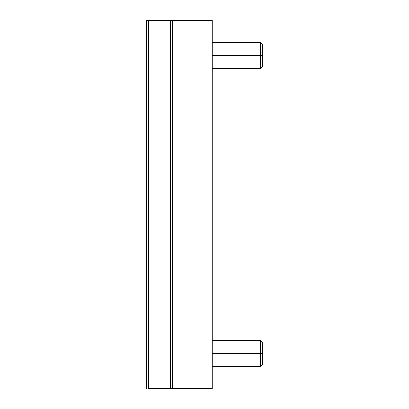 <?xml version="1.0" encoding="UTF-8"?>
<svg xmlns="http://www.w3.org/2000/svg" width="409" height="409" viewBox="0 0 409 409"><rect width="100%" height="100%" fill="white"/><g stroke="black" fill="none" stroke-linecap="round" stroke-linejoin="round"><path stroke-width="0.61" d="M148.625 388.55L170.538 388.55L170.538 20.45L148.625 20.45L148.625 388.55L148.625 20.45L146.437 20.45L146.437 388.55L146.437 20.45L170.538 20.45L170.538 388.55L172.731 388.55L172.731 20.45L170.538 20.45L212.169 20.45L172.731 20.45L172.731 388.55L148.625 388.55M212.169 388.55L172.731 388.55L174.919 388.55L174.919 20.45L174.919 388.55L209.975 388.55L209.975 20.45L209.975 388.55L212.169 388.55L212.169 20.45L212.169 388.55M262.563 44.55L262.563 55.506L260.375 55.506L260.375 68.656L260.375 55.506L212.169 55.506L262.563 55.506C262.563 41.437 262.563 41.437 262.563 55.506L262.563 66.462L262.563 55.506C262.563 41.437 262.563 41.437 262.563 55.506L262.563 44.55L260.375 42.362L260.375 55.506L260.375 42.362L212.169 42.362M262.563 342.537L262.563 353.494C262.563 339.419 262.563 339.419 262.563 353.494L262.563 364.45L262.563 353.494L260.375 353.494L260.375 366.638L260.375 353.494L212.169 353.494L260.375 353.494L260.375 340.344L260.375 353.494L262.563 353.494C262.563 339.419 262.563 339.419 262.563 353.494L262.563 342.537L260.375 340.344L212.169 340.344M262.563 66.462L260.375 68.656L212.169 68.656M262.563 364.45L260.375 366.638L212.169 366.638"/></g></svg>
